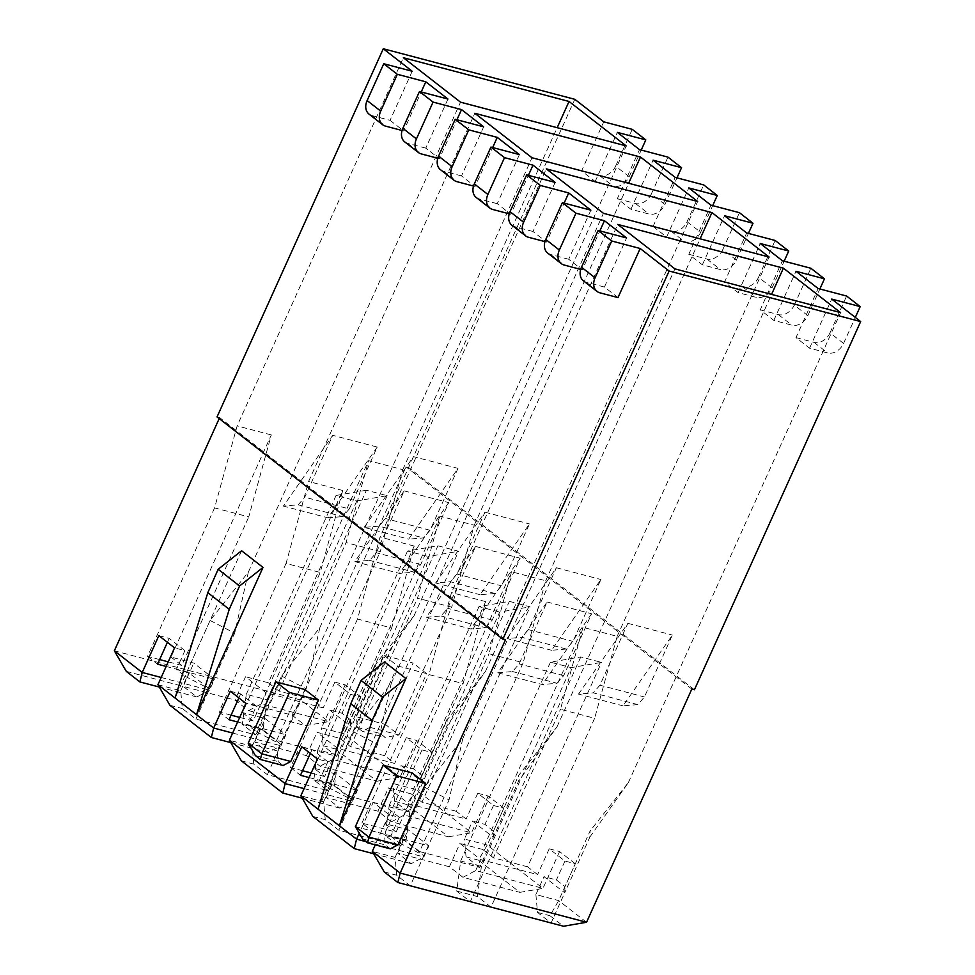 <?xml version="1.0" encoding="UTF-8"?>
<svg xmlns="http://www.w3.org/2000/svg" width="975" height="975" viewBox="0 0 975 975"><rect width="100%" height="100%" fill="white"/><g stroke="black" fill="none" stroke-linecap="round" stroke-linejoin="round"><path stroke-width="0.73" stroke-dasharray="4.88 3.66" d="M360.921 697.076L345.199 684.852L334.852 682.122L350.573 694.346L360.921 697.076L344.297 733.895L321.518 727.886L329.611 709.971L350.33 726.082L375.497 670.361L414.034 615.798L375.765 664.194L375.497 670.361M345.199 684.852L328.575 721.671L300.714 700.001L405.99 466.818L408.586 467.5L574.823 99.316M691.823 689.081L405.99 466.818M586.548 922.265L558.675 900.595L535.897 894.587L543.989 876.659L564.708 892.783L589.863 837.062L590.143 830.895L564.988 886.616L556.408 879.95L543.989 876.659M575.299 863.777L559.577 851.553L549.217 848.823L564.939 861.047L575.299 863.777L558.675 900.595L549.924 915.696L563.501 926.25M559.577 851.553L542.953 888.371L487.22 845.033L464.441 839.012L472.522 821.096L493.253 837.208L518.408 781.499L556.957 726.936L518.688 775.332L518.408 781.499M503.843 808.214L488.122 795.99L477.762 793.26L493.484 805.484L503.843 808.214L487.22 845.033L478.469 860.133L519.907 892.357L462.967 877.317L449.39 866.763L459.92 843.448L480.638 859.56L537.591 874.587L527.585 866.812L594.628 718.307L560.467 709.288L582.989 627.315L617.163 636.346L594.628 718.307M488.122 795.99L471.498 832.808L415.752 789.47L392.974 783.449L401.066 765.533L421.797 781.645L446.952 725.924L485.489 671.361L447.22 719.757L446.952 725.924M432.376 752.651L416.654 740.427L406.307 737.685L422.029 749.909L432.376 752.651L415.752 789.47L407.002 804.558L448.451 836.794L391.511 821.754L377.934 811.2L388.464 787.885L409.183 803.997L466.123 819.024L456.129 811.249L523.173 662.744L489.011 653.725L511.534 571.752L545.707 580.771L523.173 662.744M416.654 740.427L400.03 777.246L344.297 733.895L335.546 748.995L376.996 781.219L320.044 766.192L306.467 755.637L254.707 741.963L268.283 752.517L280.971 745.802L285.955 734.76L265.237 718.648L242.458 712.628L342.749 490.498L320.227 572.471L286.053 563.44L308.587 481.479L474.825 113.295M384.089 655.395L397.666 665.962L369.952 727.326L362.347 731.348L357.337 727.46L356.375 716.759L384.089 655.395L413.083 663.049L385.369 724.413L356.375 716.759M317.996 809.165L384.491 661.891M373.206 802.352L383.565 805.082L399.287 817.306L388.928 814.576L373.206 802.352L359.263 833.247M388.928 814.576L375.253 844.862M505.464 639.88L219.631 417.617L219.18 418.604M241.581 550.753L175.086 698.027M304.907 689.544L277.205 750.908L278.168 761.609L283.164 765.497M390.353 848.847L385.357 844.959L384.394 834.259L355.4 826.605M412.096 772.895L384.394 834.259M687.07 221.727L700.647 232.282A13.747 10.347 -52.1 0 1 684.755 241.824L666.632 237.035L653.055 226.48L671.178 231.27A13.747 10.347 127.9 0 0 687.07 221.727L703.694 184.909M653.055 226.48L675.224 177.389M700.647 232.282L712.688 205.627M666.632 237.035L688.801 187.943M688.789 254.268L706.912 259.045A13.747 10.347 127.9 0 0 722.804 249.502L736.381 260.069A13.747 10.347 -52.1 0 1 720.488 269.6L702.366 264.822L688.789 254.268L710.958 205.177M702.366 264.822L724.535 215.731M724.523 282.043L742.633 286.833A13.747 10.347 127.9 0 0 758.526 277.29L772.102 287.844A13.747 10.347 -52.1 0 1 756.21 297.387L738.099 292.61L724.523 282.043L746.679 232.952M738.099 292.61L760.256 243.518M760.244 309.831L778.367 314.608A13.747 10.347 127.9 0 0 794.259 305.077L807.836 315.632A13.747 10.347 -52.1 0 1 791.944 325.175L773.821 320.385L760.244 309.831L782.413 260.739M773.821 320.385L795.99 271.294M795.978 337.618L814.088 342.396A13.747 10.347 127.9 0 0 829.993 332.853L843.57 343.419A13.747 10.347 -52.1 0 1 827.665 352.95L809.555 348.173L795.978 337.618L818.147 288.527M809.555 348.173L831.724 299.081M694.419 689.764L408.586 467.5M581.6 170.918L599.722 175.695A13.747 10.347 127.9 0 0 615.615 166.164L629.192 176.719A13.747 10.347 -52.1 0 1 613.299 186.262L595.177 181.472L581.6 170.918L603.769 121.826M595.177 181.472L617.346 132.381M617.333 198.693L635.444 203.483A13.747 10.347 127.9 0 0 651.349 193.94L664.926 204.506A13.747 10.347 -52.1 0 1 649.021 214.037L630.91 209.259L617.333 198.693L639.49 149.602M630.91 209.259L653.067 160.168M758.526 277.29L775.149 240.472M772.102 287.844L784.144 261.19M629.192 176.719L641.221 150.065M615.615 166.164L632.239 129.346M829.993 332.853L846.617 296.034M843.57 343.419L855.307 317.423M794.259 305.077L810.883 268.259M807.836 315.632L819.878 288.978M722.804 249.502L739.428 212.684M736.381 260.069L748.41 233.415M651.349 193.94L667.973 157.121M664.926 204.506L676.955 177.852M412.218 71.248L390.061 120.339L371.938 115.562A13.747 10.347 -52.1 0 1 369.038 114.136M402.053 130.492L403.638 130.906L421.212 91.979M390.061 120.339L403.638 130.906M618.004 297.594L604.427 287.04L626.596 237.949M590.862 210.173L568.705 259.265L582.282 269.819L599.857 230.892M555.141 182.386L532.972 231.477L546.548 242.032L564.123 203.105M519.407 154.598L497.238 203.69L510.827 214.256L528.401 175.329M483.685 126.823L461.516 175.914L475.093 186.469L492.668 147.542M447.952 99.036L425.783 148.127L439.359 158.681L456.934 119.754M425.783 148.127L407.672 143.349A13.747 10.347 -52.1 0 1 404.771 141.923M437.787 158.267L439.359 158.681M461.516 175.914L443.393 171.125A13.747 10.347 -52.1 0 1 440.493 169.711M473.509 186.054L475.093 186.469M497.238 203.69L479.127 198.912A13.747 10.347 -52.1 0 1 476.227 197.486M509.242 213.83L510.827 214.256M532.972 231.477L514.849 226.688A13.747 10.347 -52.1 0 1 511.96 225.274M544.976 241.617L546.548 242.032M568.705 259.265L550.582 254.475A13.747 10.347 -52.1 0 1 547.682 253.049M580.698 269.405L582.282 269.819M298.155 504.831L304.773 497.189L332.719 435.301L283.384 506.074L298.155 504.831L342.676 516.592L349.294 508.95L304.773 497.189M349.294 508.95L377.24 447.062L332.719 435.301M377.24 447.062L327.905 517.822L283.384 506.074M327.905 517.822L342.676 516.592M157.926 684.694L180.704 690.714L182.313 708.545L195.89 719.099L255.938 734.955L242.361 724.388L246.297 694.297L267.004 699.757L263.067 729.861L276.644 740.415L336.704 756.271L323.127 745.717L321.518 727.886M323.127 745.717L335.546 748.995M169.894 705.254L182.313 708.545M126.299 671.361L183.239 686.4L196.828 696.954L209.515 690.239L214.5 679.197L193.769 663.085L170.991 657.065L271.294 434.923L248.759 516.896L214.598 507.878L237.132 425.904L403.37 57.72M161.192 677.479L209.515 690.239M196.828 696.954L159.303 687.046M248.588 710.629L261.276 703.913L328.575 721.671L305.541 725.656L248.588 710.629L235.012 700.062L245.542 676.747L266.26 692.859L323.212 707.899L313.207 700.123L380.262 551.618L346.088 542.6L368.623 460.627L402.785 469.645L380.262 551.618M158.84 635.651L169.187 638.381L184.909 650.618L174.549 647.875M242.361 724.388L263.067 729.861M430.06 530.266L423.43 537.908L408.671 539.151L457.994 468.378L430.06 530.266L385.539 518.517L378.909 526.159L423.43 537.908M378.909 526.159L364.15 527.39L408.671 539.151M364.15 527.39L413.473 456.629L457.994 468.378M413.473 456.629L385.539 518.517M271.294 434.923L237.132 425.904M313.207 700.123L279.045 691.092L346.088 542.6M279.045 691.092L268.32 682.756L368.623 460.627M268.32 682.756L245.542 676.747M170.991 657.065L181.716 665.401L248.759 516.896M159.62 659.575L147.542 656.382L214.598 507.878M181.716 665.401L168.248 661.842M147.542 656.382L157.548 664.158M166.177 666.437L214.5 679.197M210.113 620.466L234.683 633.189L248.369 572.057L210.113 620.466L184.945 676.175L209.527 688.911L234.683 633.189M195.89 719.099L209.527 688.911L188.797 672.787L176.377 669.508L184.945 676.175M336.704 756.271L350.33 726.082L350.61 719.916L375.765 664.194M350.61 719.916L342.03 713.249L329.611 709.971M366.442 490.23L336.07 495.471L356.777 500.943L387.148 495.702L366.442 490.23L255.938 734.955M246.297 694.297L336.07 495.471M267.004 699.757L356.777 500.943M276.644 740.415L387.148 495.702M180.704 690.714L188.797 672.787M184.909 650.618L176.377 669.508M350.573 694.346L342.03 713.249M261.276 703.913L266.26 692.859M334.852 682.122L323.212 707.899M169.187 638.381L167.408 642.318M114.343 650.8L300.714 700.001L291.964 715.102L183.239 686.4L193.769 663.085M248.369 572.057L460.541 102.18M414.034 615.798L626.194 145.909M402.785 469.645L557.188 127.688M354.851 561.637L369.61 560.393L376.24 552.752L404.174 490.876L354.851 561.637L399.372 573.398L414.131 572.154L369.61 560.393M241.349 760.829L253.768 764.108L267.345 774.662L327.405 790.518L313.828 779.963L317.765 749.86L338.471 755.32L428.244 556.506L458.603 551.265L437.897 545.793L407.526 551.033L428.244 556.506M317.765 749.86L407.526 551.033M494.886 593.47L480.127 594.713L529.462 523.953L501.516 585.829L494.886 593.47L450.365 581.722L435.606 582.965L480.127 594.713M497.762 672.774L512.521 671.531L519.151 663.89L547.097 602.002L497.762 672.774L542.283 684.523L557.042 683.28L512.521 671.531M580.808 656.931L470.316 901.643L456.739 891.089L460.675 860.986L481.382 866.458L571.155 667.631L601.526 662.391L580.808 656.931L550.448 662.171L571.155 667.631M460.675 860.986L550.448 662.171M481.382 866.458L477.445 896.561L491.022 907.116L601.526 662.391M456.739 891.089L477.445 896.561M637.808 704.608L623.037 705.851L672.372 635.078L644.426 696.967L637.808 704.608L593.288 692.847L578.516 694.09L623.037 705.851M426.307 617.199L441.066 615.968L447.696 608.327L475.629 546.439L426.307 617.199L470.827 628.96L485.587 627.717L441.066 615.968M312.804 816.392L325.236 819.67L338.812 830.225L398.86 846.081L385.283 835.526L389.22 805.423L409.927 810.895L499.7 612.068L530.059 606.828L509.352 601.368L478.993 606.608L499.7 612.068M389.22 805.423L478.993 606.608M566.353 649.033L551.582 650.276L600.917 579.516L572.971 641.404L566.353 649.033L521.832 637.284L507.061 638.527L551.582 650.276M409.927 810.895L405.99 840.986L419.567 851.553L530.059 606.828M385.283 835.526L405.99 840.986M338.471 755.32L334.535 785.423L348.112 795.99L458.603 551.265M313.828 779.963L334.535 785.423M242.458 712.628L253.171 720.964L320.227 572.471M231.087 715.138L219.009 711.945L286.053 563.44M253.171 720.964L239.704 717.417M414.131 572.154L420.761 564.513L448.695 502.625L404.174 490.876M448.695 502.625L399.372 573.398M420.761 564.513L376.24 552.752M281.568 676.028L306.138 688.752L319.837 627.632L281.568 676.028L256.413 731.75L280.983 744.473L306.138 688.752M327.405 790.518L437.897 545.793M435.606 582.965L484.941 512.192L456.995 574.08L501.516 585.829M456.995 574.08L450.365 581.722M484.941 512.192L529.462 523.953M384.662 755.686L350.5 746.667L339.775 738.331L316.997 732.31L337.728 748.422L394.668 763.462L384.662 755.686L451.717 607.181L417.544 598.163L440.078 516.189L474.24 525.208L451.717 607.181M350.5 746.667L417.544 598.163M348.112 795.99L408.159 811.834L421.797 781.645L422.065 775.478L447.22 719.757M527.585 866.812L493.411 857.793L560.467 709.288M493.411 857.793L482.698 849.457L582.989 627.315M385.369 823.765L396.094 832.102L361.92 823.083L371.926 830.858L428.866 845.886L408.147 829.774L385.369 823.765L485.672 601.624L463.137 683.597L428.976 674.578L451.498 592.605L617.748 224.421M396.094 832.102L463.137 683.597M485.672 601.624L451.498 592.605M361.92 823.083L428.976 674.578M557.042 683.28L563.672 675.638L591.618 613.763L547.097 602.002M591.618 613.763L542.283 684.523M563.672 675.638L519.151 663.89M424.478 787.154L449.061 799.89L462.747 738.757L424.478 787.154L399.323 842.875L423.893 855.599L449.061 799.89M535.897 894.587L537.505 912.417L551.082 922.972L564.708 892.783L564.988 886.616M589.863 837.062L628.412 782.498L590.143 830.895M578.516 694.09L627.851 623.33L599.905 685.206L644.426 696.967M599.905 685.206L593.288 692.847M627.851 623.33L672.372 635.078M309.087 777.562L357.411 790.323L336.692 774.211L313.913 768.203L324.626 776.527L391.682 628.034L357.52 619.015L380.043 537.042L546.28 168.858M302.543 770.701L290.465 767.508L357.52 619.015M324.626 776.527L311.159 772.98M485.587 627.717L492.217 620.076L520.15 558.188L475.629 546.439M520.15 558.188L470.827 628.96M492.217 620.076L447.696 608.327M353.023 731.591L377.593 744.315L391.292 683.195L353.023 731.591L327.868 787.312L352.438 800.036L377.593 744.315M398.86 846.081L509.352 601.368M507.061 638.527L556.396 567.755L528.45 629.643L572.971 641.404M528.45 629.643L521.832 637.284M556.396 567.755L600.917 579.516M456.129 811.249L421.956 802.23L489.011 653.725M419.567 851.553L479.615 867.409L493.253 837.208L493.521 831.041L518.688 775.332M421.956 802.23L411.243 793.894L511.534 571.752M313.913 768.203L414.217 546.061L391.682 628.034M414.217 546.061L380.043 537.042M422.065 775.478L413.497 768.812L401.066 765.533M408.159 811.834L394.582 801.279L392.974 783.449M394.582 801.279L407.002 804.558M411.243 793.894L388.464 787.885M391.511 821.754L404.198 815.039L471.498 832.808L448.451 836.794M404.198 815.039L409.183 803.997M493.521 831.041L484.953 824.375L472.522 821.096M479.615 867.409L466.038 856.842L464.441 839.012M466.038 856.842L478.469 860.133M482.698 849.457L459.92 843.448M462.967 877.317L475.654 870.602L542.953 888.371L519.907 892.357M475.654 870.602L480.638 859.56M537.505 912.417L549.924 915.696M339.775 738.331L440.078 516.189M342.749 490.498L308.587 481.479M384.26 871.955L396.691 875.233L410.268 885.8L423.893 855.599L403.175 839.487L390.756 836.209L399.323 842.875M396.691 875.233L395.082 857.403L372.304 851.394M395.082 857.403L403.175 839.487M449.39 866.763L397.617 853.101L411.194 863.655L423.881 856.94L428.866 845.886M397.617 853.101L408.147 829.774M366.088 841.681L423.881 856.94M411.194 863.655L373.669 853.747M338.812 830.225L352.438 800.036L331.719 783.924L319.288 780.646L327.868 787.312M325.236 819.67L323.627 801.84L300.848 795.832M323.627 801.84L331.719 783.924M290.465 767.508L300.471 775.296M377.934 811.2L326.162 797.526L339.739 808.092L352.426 801.377L357.411 790.323M326.162 797.526L336.692 774.211M304.103 788.617L352.426 801.377M339.739 808.092L302.213 798.184M267.345 774.662L280.983 744.473L260.264 728.362L247.833 725.083L256.413 731.75M253.768 764.108L252.172 746.277L229.393 740.257M252.172 746.277L260.264 728.362M219.009 711.945L229.015 719.721M237.632 722L285.955 734.76M230.295 691.214L240.642 693.956L256.364 706.18L247.833 725.083M240.642 693.956L238.875 697.893M319.837 627.632L531.997 157.743M485.489 671.361L697.649 201.484M422.029 749.909L413.497 768.812M474.24 525.208L628.643 183.263M406.307 737.685L394.668 763.462M376.996 781.219L400.03 777.246L332.731 759.476L337.728 748.422M477.762 793.26L466.123 819.024M493.484 805.484L484.953 824.375M549.217 848.823L537.591 874.587M564.939 861.047L556.408 879.95M217.035 416.934L219.631 417.617M399.287 817.306L390.756 836.209M383.565 805.082L371.926 830.858M301.75 746.789L312.11 749.519L327.832 761.743L317.472 759.013M327.832 761.743L319.288 780.646M312.11 749.519L310.33 753.456M256.364 706.18L246.017 703.438M232.647 733.054L280.971 745.802M268.283 752.517L230.758 742.621M254.707 741.963L265.237 718.648M306.467 755.637L316.997 732.31M332.731 759.476L320.044 766.192M291.964 715.102L305.541 725.656M628.412 782.498L840.572 312.609M617.163 636.346L771.554 294.389M462.747 738.757L674.907 268.868M391.292 683.195L603.452 213.306M556.957 726.936L769.117 257.047M545.707 580.771L700.099 238.826M604.427 287.04L586.316 282.262A13.747 10.347 -52.1 0 1 583.416 280.837M362.578 838.939L385.357 844.959M277.205 750.908L248.211 743.255M255.389 755.588L278.168 761.609M369.952 727.326L398.946 734.979L385.369 724.413L380.116 733.48L385.125 737.368L362.347 731.348M397.666 665.962L426.66 673.615L398.946 734.979L385.125 737.368M426.66 673.615L413.083 663.049M357.337 727.46L380.116 733.48M671.178 231.27L684.755 241.824M742.633 286.833L756.21 297.387M599.722 175.695L613.299 186.262M814.088 342.396L827.665 352.95M778.367 314.608L791.944 325.175M706.912 259.045L720.488 269.6M635.444 203.483L649.021 214.037M371.938 115.562L385.515 126.116M407.672 143.349L421.249 153.904M443.393 171.125L456.97 181.679M479.127 198.912L492.704 209.467M514.849 226.688L528.426 237.254M550.582 254.475L564.159 265.029M586.316 282.262L599.893 292.817"/><path stroke-width="1.46" d="M375.253 844.862L372.304 851.394L400.177 873.064L397.837 882.509L563.501 926.25L586.548 922.265L691.823 689.081L694.419 689.764L860.657 321.579L831.724 299.081L860.194 306.601L846.617 296.034L818.147 288.527L795.99 271.294L824.46 278.813L810.883 268.259L782.413 260.739L760.256 243.518L788.726 251.026L775.149 240.472L746.679 232.952L724.535 215.731L753.005 223.251L739.428 212.684L710.958 205.177L688.801 187.943L717.271 195.463L703.694 184.909L675.224 177.389L653.067 160.168L681.549 167.688L667.973 157.121L639.49 149.602L617.346 132.381L645.816 139.9L641.221 150.065M219.18 418.604L114.343 650.8L142.216 672.47L158.84 635.651L174.549 647.875L157.926 684.694L175.086 698.027L207.821 592.666L218.144 569.29L241.581 550.753L263.018 567.426L196.523 714.699L213.671 728.033L230.295 691.214L246.017 703.438L229.393 740.257L285.127 783.608L301.75 746.789L317.472 759.013L300.848 795.832L339.434 825.837L405.929 678.563L384.491 661.891L361.055 680.428L350.744 703.804L317.996 809.165M405.929 678.563L382.492 697.101L372.182 720.464L339.434 825.837L356.582 839.17L366.088 841.681M359.263 833.247L356.582 839.17L354.254 848.616L312.804 816.392L300.848 795.832M860.657 321.579L669.118 271.013L502.868 639.198L505.464 639.88L400.177 873.064L586.548 922.265M318.484 700.099L289.49 692.445L275.913 681.891L304.907 689.544L318.484 700.099L290.782 761.463L283.164 765.497L260.386 759.476L255.389 755.588L248.211 743.255L261.788 753.809L290.782 761.463M425.673 783.449L412.096 772.895L383.102 765.241L355.4 826.605L368.977 837.159L397.971 844.813L425.673 783.449L396.679 775.795L368.977 837.159L367.575 842.827L362.578 838.939L355.4 826.605M367.575 842.827L390.353 848.847L397.971 844.813M712.688 205.627L717.271 195.463M645.816 139.9L632.239 129.346L603.769 121.826L574.823 99.316L383.285 48.75L217.035 416.934L502.868 639.198M784.144 261.19L788.726 251.026M855.307 317.423L860.194 306.601M819.878 288.978L824.46 278.813M748.41 233.415L753.005 223.251M676.955 177.852L681.549 167.688M367.124 100.559L380.701 111.113A13.747 10.347 127.9 0 0 382.614 124.702L369.038 114.136A13.747 10.347 -52.1 0 1 367.124 100.559L383.748 63.741L397.325 74.295L425.795 81.815L421.212 91.979M382.614 124.702A13.747 10.347 127.9 0 0 385.515 126.116L402.053 130.492M380.701 111.113L397.325 74.295M383.285 48.75L412.218 71.248L383.748 63.741M669.118 271.013L640.173 248.503L618.004 297.594L599.893 292.817A13.747 10.347 127.9 0 1 596.992 291.391L583.416 280.837A13.747 10.347 -52.1 0 1 581.502 267.248L598.126 230.429L611.703 240.996L640.173 248.503M598.126 230.429L626.596 237.949L604.439 220.728L599.857 230.892M545.768 239.472L559.345 250.027A13.747 10.347 127.9 0 0 561.259 263.616L547.682 253.049A13.747 10.347 -52.1 0 1 545.768 239.472L562.392 202.654L590.862 210.173L568.717 192.94L564.123 203.105M510.047 211.685L523.624 222.239A13.747 10.347 127.9 0 0 525.537 235.828L511.96 225.274A13.747 10.347 -52.1 0 1 510.047 211.685L526.671 174.866L555.141 182.386L532.984 165.165L528.401 175.329M474.313 183.909L487.89 194.464A13.747 10.347 127.9 0 0 489.803 208.041L476.227 197.486A13.747 10.347 -52.1 0 1 474.313 183.909L490.937 147.091L519.407 154.598L497.262 137.377L492.668 147.542M438.579 156.122L452.156 166.676A13.747 10.347 127.9 0 0 454.07 180.265L440.493 169.711A13.747 10.347 -52.1 0 1 438.579 156.122L455.203 119.303L483.685 126.823L461.528 109.59L456.934 119.754M402.858 128.334L416.435 138.901A13.747 10.347 127.9 0 0 418.348 152.478L404.771 141.923A13.747 10.347 -52.1 0 1 402.858 128.334L419.482 91.516L447.952 99.036L425.795 81.815M418.348 152.478A13.747 10.347 127.9 0 0 421.249 153.904L437.787 158.267M416.435 138.901L433.058 102.083L461.528 109.59M419.482 91.516L433.058 102.083M454.07 180.265A13.747 10.347 127.9 0 0 456.97 181.679L473.509 186.054M452.156 166.676L468.78 129.858L497.262 137.377M455.203 119.303L468.78 129.858M489.803 208.041A13.747 10.347 127.9 0 0 492.704 209.467L509.242 213.83M487.89 194.464L504.514 157.645L532.984 165.165M490.937 147.091L504.514 157.645M525.537 235.828A13.747 10.347 127.9 0 0 528.426 237.254L544.976 241.617M523.624 222.239L540.247 185.421L568.717 192.94M526.671 174.866L540.247 185.421M561.259 263.616A13.747 10.347 127.9 0 0 564.159 265.029L580.698 269.405M559.345 250.027L575.969 213.208L604.439 220.728M562.392 202.654L575.969 213.208M157.926 684.694L169.894 705.254L211.331 737.49L213.671 728.033L232.647 733.054M159.303 687.046L139.876 681.927L142.216 672.47L161.192 677.479M168.248 661.842L159.62 659.575M167.408 642.318L157.548 664.158L166.177 666.437M460.541 102.18L403.37 57.72L569.034 101.461L626.194 145.909L460.541 102.18M557.188 127.688L569.034 101.461M239.704 717.417L231.087 715.138M311.159 772.98L302.543 770.701M397.837 882.509L384.26 871.955L372.304 851.394M373.669 853.747L354.254 848.616M310.33 753.456L300.471 775.296L309.087 777.562M302.213 798.184L282.799 793.053L285.127 783.608L304.103 788.617M282.799 793.053L241.349 760.829L229.393 740.257M238.875 697.893L229.015 719.721L237.632 722M114.343 650.8L126.299 671.361L139.876 681.927M531.997 157.743L474.825 113.295L640.49 157.024L697.649 201.484L531.997 157.743M628.643 183.263L640.49 157.024M175.086 698.027L196.523 714.699L229.259 609.338L239.582 585.963L263.018 567.426M230.758 742.621L211.331 737.49M840.572 312.609L783.4 268.162L617.748 224.421L674.907 268.868L840.572 312.609M771.554 294.389L783.4 268.162M603.452 213.306L546.28 168.858L711.945 212.587L769.117 257.047L603.452 213.306M700.099 238.826L711.945 212.587M581.502 267.248L595.079 277.814L611.703 240.996M595.079 277.814A13.747 10.347 127.9 0 0 596.992 291.391M383.102 765.241L396.679 775.795M275.913 681.891L248.211 743.255M289.49 692.445L261.788 753.809L260.386 759.476M207.821 592.666L229.259 609.338M218.144 569.29L239.582 585.963M382.492 697.101L361.055 680.428M372.182 720.464L350.744 703.804"/></g></svg>

